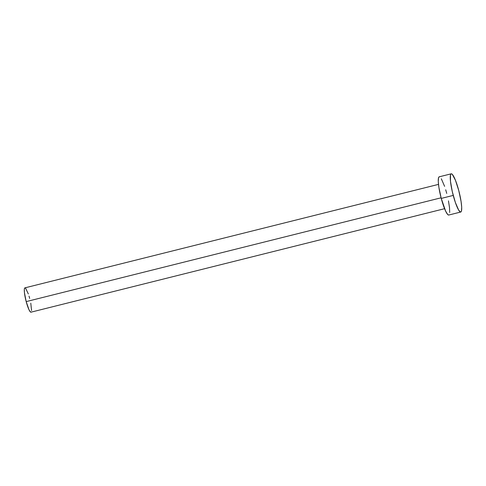 <?xml version="1.0" encoding="UTF-8"?>
<svg xmlns="http://www.w3.org/2000/svg" width="486" height="486" viewBox="0 0 486 486"><rect width="100%" height="100%" fill="white"/><g stroke="black" fill="none" stroke-linecap="round" stroke-linejoin="round"><path stroke-width="0.73" d="M438.493 184.382L24.901 287.864A12.533 2.09 76 0 0 26.189 301.606L441.088 197.802L26.189 301.606A12.533 2.09 76 0 0 30.983 312.176L444.581 208.694M451.202 173.824L439.216 176.819A19.689 3.287 76 0 0 441.245 198.416L453.231 195.415L441.245 198.416A19.689 3.287 76 0 0 448.772 215.025L460.758 212.024A19.689 3.287 -104 0 1 453.231 195.415A19.689 3.287 -104 0 1 451.202 173.824A19.689 3.287 -104 0 1 458.729 190.433A19.689 3.287 -104 0 1 460.758 212.024M449.04 214.879L448.408 215L447.6 214.387L445.619 211.088L441.245 198.416L438.907 187.462L438.275 181.545L438.512 177.821L438.949 176.971L439.587 176.843M441.331 178.781L444.605 186.369M445.705 189.783L446.743 193.428M448.463 200.876L449.501 207.565L449.708 212.479M458.729 190.433L461.068 201.38L461.7 207.297L461.463 211.027L461.026 211.878L460.388 211.999L458.644 210.067L455.37 202.48L452.302 191.672L450.467 181.284L450.498 174.82L450.935 173.97L451.567 173.848L452.375 174.456L455.461 180.324L458.729 190.433M31.153 312.085L30.235 311.775L28.972 309.673L26.189 301.606L24.434 292.615L24.306 289.486L24.452 288.502L25.132 287.882M25.643 288.271L28.328 293.939M29.026 296.114L29.689 298.434M30.782 303.173L31.572 310.56"/></g></svg>

